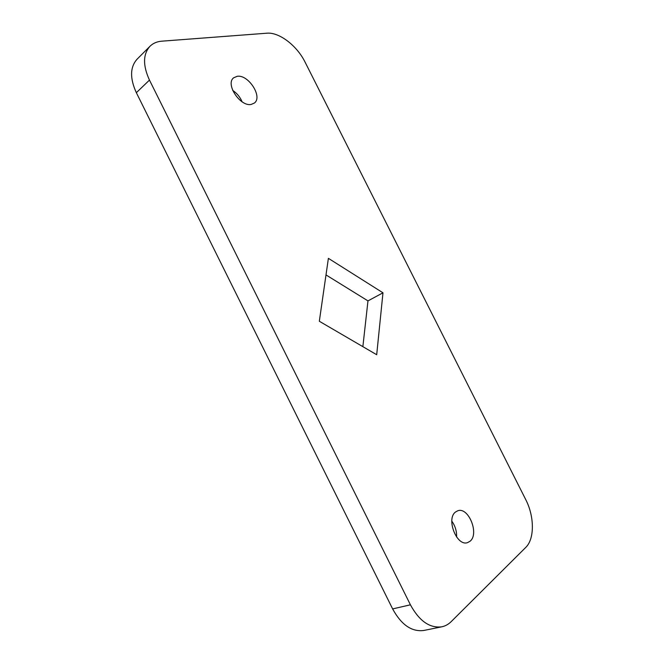 <?xml version="1.0" encoding="UTF-8"?>
<svg xmlns="http://www.w3.org/2000/svg" width="664" height="664" viewBox="0 0 664 664"><rect width="100%" height="100%" fill="white"/><g stroke="black" fill="none" stroke-linecap="round" stroke-linejoin="round"><path stroke-width="1" d="M251.241 104.414C240.327 106.995 225.104 84.087 233.637 77.821L237.156 76.31C248.394 74.243 262.977 96.969 254.37 103.044L251.241 104.414M470.137 541.177L467.489 542.654C456.683 546.563 445.917 518.8 455.521 512.01L457.795 510.765C468.444 506.657 479.499 533.74 470.137 541.177M232.691 90.395C236.965 93.259 240.102 97.06 242.103 101.799M441.792 626.808L423.815 630.468C411.73 632.037 401.338 624.849 392.632 608.913L136.344 92.694C129.779 78.319 130.019 67.155 137.066 59.204L149.964 46.281C153.035 43.26 156.978 41.558 161.784 41.176L266.887 33.2C279.245 31.988 297.065 45.774 305.058 62.101L525.722 499.569C534.437 516.326 534.719 538.902 525.747 547.426L451.229 621.587C448.474 624.326 445.328 626.061 441.792 626.808C429.732 628.351 419.274 621.023 410.418 604.813L149.466 80.087C142.777 65.479 142.943 54.207 149.964 46.281M451.819 521.14C455.205 525.905 456.807 531.208 456.616 537.06M325.999 274.921L367.972 300.892L362.868 346.658M319.326 321.26L328.389 258.337L382.979 292.807L376.695 354.725L319.326 321.26M367.972 300.892L382.979 292.807M392.632 608.913L410.418 604.813M136.344 92.694L149.466 80.087"/></g></svg>

